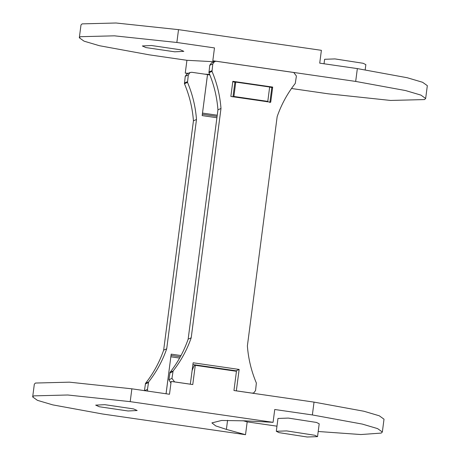 <?xml version="1.0" encoding="UTF-8"?>
<svg xmlns="http://www.w3.org/2000/svg" width="460" height="460" viewBox="0 0 460 460"><rect width="100%" height="100%" fill="white"/><g stroke="black" fill="none" stroke-linecap="round" stroke-linejoin="round"><path stroke-width="0.69" d="M276.972 426.178L247.187 421.866L245.519 434.694L102.655 414.017L52.75 404.875L37.415 400.338L32.671 396.951L33.804 395.87L67.746 394.996L130.203 401.643L273.073 422.326L274.741 409.498L312.369 414.943L362.267 424.08L377.603 428.616L382.346 432.009L381.213 433.09L360.922 434.539L318.205 431.497M382.346 432.009L384.014 419.181L379.27 415.794L363.935 411.251L314.03 402.115L233.95 390.523L236.452 371.283L195.27 365.32L192.769 384.56L171.16 381.432L169.498 394.26L131.87 388.815L69.414 382.168L35.472 383.042L34.339 384.123L32.671 396.951M316.474 422.441L288.328 418.082L277.972 418.45L276.305 431.279L286.661 430.911L314.807 435.269L317.538 436.632L319.205 423.804L316.474 422.441M317.538 436.632L307.188 437L279.042 432.641L276.305 431.279M245.519 434.694L226.395 429.398L215.717 425.897L211.899 422.895L221.617 420.469L245.427 420.854L273.073 422.326M99.262 406.743L95.68 405.133L104.776 404.673L133.595 408.917L137.172 410.521L128.081 410.981L99.262 406.743M226.395 429.398L227.573 420.308M247.187 421.866L243.052 420.722M166.071 393.766L170.844 356.81M216.05 367.914L215.999 368.322M170.873 356.799L179.624 358.064M195.27 365.32L193.999 365.89L192.136 370.478M187.875 73.496L185.259 73.117L186.927 60.294L149.299 54.843L99.394 45.707L84.065 41.17L79.321 37.783L80.454 36.697L114.396 35.828L176.853 42.475L214.481 47.92L212.813 60.749L355.683 81.426L405.588 90.568L420.917 95.105L425.661 98.492L424.528 99.573L390.586 100.447L328.129 93.8L291.502 88.498M425.661 98.492L427.328 85.663L422.585 82.277L407.249 77.74L357.345 68.597L319.723 63.152L321.391 50.324L178.52 29.647L116.064 23L82.121 23.874L80.989 24.955L79.321 37.783M209.656 74.416L204.734 74.158M188.353 73.284L185.259 73.117M212.813 60.749L215.004 61.352M207.494 74.606L209.863 74.934M214.573 61.766L186.927 60.294M365.188 69.77L365.855 64.636L363.118 63.273L334.972 58.914L324.622 59.282L324.035 63.779M180.239 49.743L151.42 45.505L142.33 45.965L145.912 47.57L174.731 51.813L183.822 51.353L180.239 49.743M202.498 113.091L207.523 74.595M202.526 113.074L217.241 115.207M202.342 114.258L217.085 116.391M235.761 82.104L234.853 82.512L232.984 96.882L233.898 96.468L235.761 82.104L269.658 87.009L267.795 101.378L266.88 101.787M233.898 96.468L267.795 101.378M180.998 355.557L171.189 354.142L166.043 393.76M216.223 368.351L216.275 367.942M171.022 355.425L180.343 356.776M190.072 72.513L187.024 73.882L185.248 76.285L184.46 83.743C189.474 95.634 192.47 108.002 193.436 120.842L196.489 119.468C195.517 106.628 192.527 94.265 187.513 82.374L188.301 74.917L190.072 72.513L191.751 72.277L207.5 74.554L202.17 115.604L216.907 117.737M147.717 391.109L147.459 389.39L148.603 381.978C156.463 371.956 162.495 360.893 166.704 348.801L196.489 119.468M193.436 120.842L163.651 350.175C159.442 362.267 153.41 373.324 145.55 383.347L144.405 390.758L147.459 389.39M163.651 350.175L166.704 348.801M224.434 369.127L224.514 369.553M192.907 364.561L236.101 370.812L239.154 369.443L193.137 362.785L190.314 384.203M236.325 390.868L239.154 369.443M236.101 370.812L236.043 371.226M272.688 87.084L232.829 81.316L230.862 96.456L270.721 102.223L272.688 87.084L271.837 87.469L269.87 102.603M232.766 81.811L235.526 82.213M269.64 87.147L271.837 87.469M214.573 61.508L211.525 62.876L209.748 65.28L208.961 72.743C213.975 84.634 216.965 96.997 217.936 109.837L220.99 108.468C220.018 95.628 217.028 83.26 212.014 71.375L212.802 63.911L214.573 61.508L216.252 61.272L293.762 72.496L296.412 76.015L295.268 83.421C287.408 93.449 281.376 104.506 277.167 116.598L247.382 345.931C248.354 358.771 251.344 371.139 256.358 383.03L255.57 390.488L253.799 392.892L252.12 393.127L236.371 390.845M190.359 384.186L174.61 381.903L171.959 378.384L173.104 370.978C180.964 360.95 186.996 349.893 191.205 337.801L188.151 339.169C183.942 351.262 177.911 362.319 170.05 372.347L168.906 379.759L170.942 383.122M217.936 109.837L188.151 339.169M191.205 337.801L220.99 108.468M312.369 414.943L314.03 402.115M131.87 388.815L130.203 401.643M355.683 81.426L357.345 68.597M178.52 29.647L176.853 42.475M184.46 83.743L187.513 82.374M187.421 81.69L184.368 83.064M188.301 74.917L185.248 76.285M148.339 382.611L145.285 383.979M148.603 381.978L145.55 383.347M170.05 372.347L173.104 370.978M171.959 378.384L168.906 379.759M172.839 371.605L169.786 372.979M208.961 72.743L212.014 71.375M211.922 70.691L208.869 72.059M212.802 63.911L209.748 65.28M252.948 393.271L253.799 392.892"/></g></svg>
